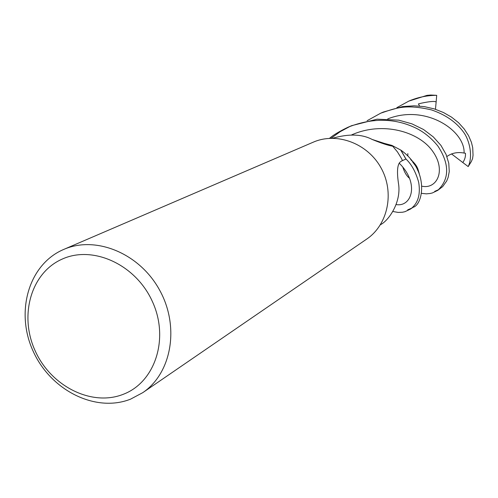 <?xml version="1.0" encoding="UTF-8"?>
<svg xmlns="http://www.w3.org/2000/svg" width="498" height="498" viewBox="0 0 498 498"><rect width="100%" height="100%" fill="white"/><g stroke="black" fill="none" stroke-linecap="round" stroke-linejoin="round"><path stroke-width="0.75" d="M410.458 209.079L413.06 207.293C423.039 204.964 429.83 170.615 400.865 150.135L405.907 159.049L401.712 160.966L405.963 159.024C411.541 164.247 415.78 172.015 418.687 182.324C420.685 194.668 417.94 203.589 410.458 209.079L404.967 211.694L402.49 212.235L398.201 212.428L392.829 211.488M63.688 249.448L313.286 142.167C336.791 131.839 367.611 143.299 381.057 167.932C394.746 192.433 388.035 224.629 366.783 239.034L142.77 392.654L130.544 399.159C95.61 413.01 50.777 390.401 33.242 351.407C15.22 312.626 28.23 265.291 62.655 249.896L63.688 249.448C95.697 235.311 139.477 253.258 159.522 289.948C179.896 326.451 171.779 373.077 142.77 392.654M61.933 259.215C92.815 244.867 135.929 264.556 152.456 301.688C169.451 338.615 155.133 382.209 123.367 394.26C91.837 406.86 51.176 386.423 35.277 351.053C18.93 315.875 30.789 273.029 61.933 259.215M380.379 224.816L380.926 224.449C388.477 220.446 400.834 203.259 398.724 185.082C396.607 171.679 397.267 163.854 400.709 161.607L402.446 160.499L401.357 158.271L397.466 151.927L392.717 146.219C388.048 145.428 381.194 143.175 372.155 139.452C361.946 134.068 348.812 133.657 332.739 138.22M385.813 143.941L392.717 146.219M401.78 160.929L405.907 159.049L400.716 150.035L391.92 145.41L382.838 142.994M329.527 138.32C333.118 135.151 339.157 131.516 347.635 127.413L348.612 126.984C372.853 117.621 395.456 118.076 416.428 128.353C424.383 132.368 431.529 138.263 437.873 146.032C448.212 161.682 450.914 177.873 437.73 190.379L432.42 192.938L430.204 193.485L426.356 193.853L421.657 193.355M434.717 191.369L438.806 189.576M437.73 190.373L442.678 186.607L446.725 180.936L448.132 177.406L449.258 171.58L448.779 163.288L446.071 154.392L440.911 145.366L433.297 136.906L423.537 129.511L411.896 123.834L398.78 120.161L377.092 119.184L351.681 125.664M407.657 209.857L411.665 208.17M400.865 150.135L405.963 159.024M396.85 107.649L408.852 101.094C417.76 97.284 427.047 95.367 436.709 95.33L436.136 102.009C434.337 100.279 420.885 103.136 418.413 103.939L419.577 106.068M408.852 101.094L426.998 95.367L430.72 95.031L436.709 95.33M411.236 100.067L410.925 100.204M367.088 120.728L380.709 113.189C396.694 107.792 405.708 103.982 431.424 109.89C445.598 114.721 456.311 122.153 463.57 132.194C469.141 139.602 473.318 155.849 468.195 166.581L462.823 162.547C464.846 159.541 465.723 156.447 465.449 153.266L464.08 153.054C457.581 151.828 451.86 152.986 446.905 156.515M383.373 112.044L402.614 106.578L414.062 105.813L424.501 106.653L434.412 108.938L443.469 112.523L451.555 117.148L458.54 122.701L464.223 128.994L468.568 135.686L471.432 142.347L472.72 147.725L473.044 155.202L472.59 158.569L471.363 161.508L468.195 166.581M402.801 167.091C404.401 172.271 406.629 175.999 409.487 178.278M418.102 171.038L416.222 166.687L412.761 162.174M418.83 172.619C418.258 168.66 415.668 164.44 411.062 159.97M407.868 155.407L407.825 153.589M350.2 126.324L340.259 131.646L331.089 138.245M436.136 102.009L435.47 109.28M462.823 162.547L451.468 153.888M422.148 186.233C436.983 189.352 446.501 170.266 432.588 151.162C419.061 131.796 382.943 121.002 351.713 134.865M396.091 204.56C411.715 207.386 419.82 183.345 399.197 163.182M464.08 153.054C465.257 130.831 425.809 103.777 387.724 118.904M391.316 145.653L372.155 139.452M348.612 126.984L351.775 125.621M380.709 113.189L383.429 112.019M417.953 170.727L417.505 169.837M419.235 173.578C417.76 168.498 417.542 165.734 410.613 159.428"/></g></svg>
